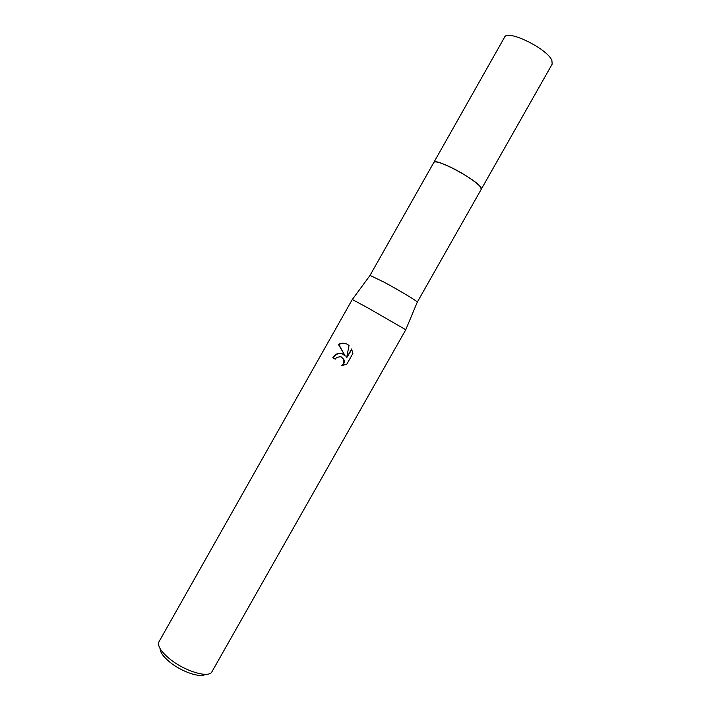 <?xml version="1.0" encoding="UTF-8"?>
<svg xmlns="http://www.w3.org/2000/svg" width="711" height="711" viewBox="0 0 711 711"><rect width="100%" height="100%" fill="white"/><g stroke="black" fill="none" stroke-linecap="round" stroke-linejoin="round"><path stroke-width="1.07" d="M433.808 162.481L433.861 162.366C435.132 161.033 440.411 162.499 449.699 166.783C465.394 174.079 483.48 187.011 481.285 189.215L481.231 189.313M433.826 162.446C434.945 160.97 440.233 162.41 449.699 166.774C465.581 174.151 483.8 187.251 481.249 189.277M370.04 275.397L384.375 282.32C399.111 290.275 417.633 301.384 417.321 302.042L417.286 302.131M368.094 308.023L405.777 329.753L211.86 671.886C208.679 678.392 184.638 671.184 169.716 658.91C161.015 651.676 157.407 646.015 158.9 641.917L352.292 299.491L368.094 308.023M342.24 353.749L345.244 356.06L338.454 344.417C341.431 342.729 344.453 342.72 347.51 344.417L349.03 345.555L346.648 357.766L351.616 348.994L352.86 353.491L346.737 364.325L341.653 365.552C343.742 363.881 344.346 361.792 343.466 359.304L340.596 356.646L336.703 357.42L335.192 359.171L332.837 357.749C335.219 353.891 338.356 352.558 342.24 353.749M160.153 648.743C160.153 652.36 163.388 656.831 169.858 662.145C181.652 671.833 200.582 678.214 205.372 674.321M342.729 353.971C338.818 352.718 335.654 354.042 333.255 357.935L335.21 359.117M347.012 344.142C344.177 342.942 341.467 343.102 338.871 344.622L345.244 356.06M341.351 356.958L343.866 359.482C344.711 361.819 344.204 363.828 342.346 365.525M351.838 349.483L346.648 357.766M481.303 189.215L480.307 186.726C474.059 178.203 434.625 157.584 433.861 162.366L504.588 37.185C507.21 29.089 547.381 48.703 551.869 60.399L552.18 64.106L417.321 302.104M417.321 302.042L405.768 329.726M370.093 275.326L352.327 299.491M433.861 162.384L370.049 275.353"/></g></svg>
